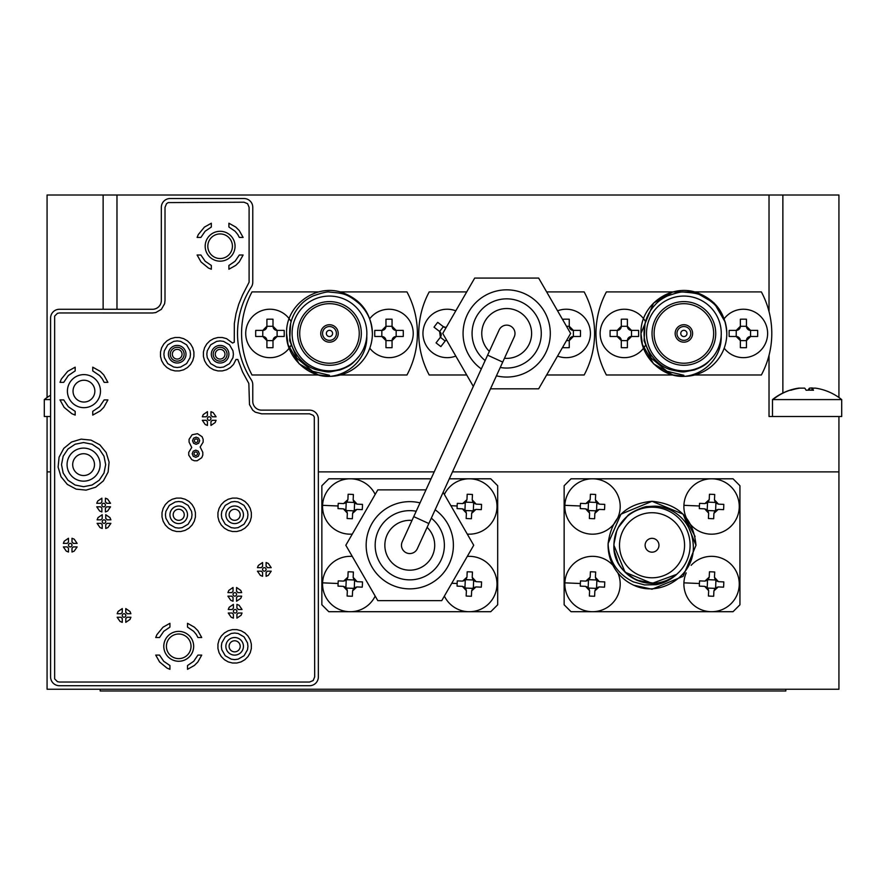 <?xml version="1.0" encoding="UTF-8"?>
<svg xmlns="http://www.w3.org/2000/svg" width="886" height="886" viewBox="0 0 886 886"><rect width="100%" height="100%" fill="white"/><g stroke="black" fill="none" stroke-linecap="round" stroke-linejoin="round"><path stroke-width="1.33" d="M50.58 416.509L47.069 416.509L47.069 689.23L838.931 689.23L838.931 471.884L452.48 471.884L838.931 471.884L838.931 416.509L769.026 416.509L769.026 355.341M47.069 471.884L50.58 471.884L47.069 471.884M318.351 471.884L434.206 471.884L318.351 471.884M328.795 478.805L321.862 485.727L321.862 604.784L328.784 611.705L490.755 611.705L497.688 604.784L497.688 485.727L490.755 478.805L449.313 478.805M431.039 478.805L328.784 478.805M658.962 545.255A6.922 6.922 0 0 0 652.041 538.334A6.922 6.922 0 0 0 645.119 545.255A6.922 6.922 0 0 0 652.041 552.177A6.922 6.922 0 0 0 658.962 545.255M684.568 545.255A32.538 32.538 0 0 0 652.041 512.728A32.538 32.538 0 0 0 619.513 545.255A32.538 32.538 0 0 0 652.041 577.794A32.538 32.538 0 0 0 684.568 545.255M676.727 574.338L652.041 583.398L625.073 572.223L613.898 545.255C612.304 576.476 653.957 595.757 676.727 574.338C670.835 579.721 664.002 583.176 656.216 584.694L644.576 584.926L633.346 581.869C617.907 574.25 609.513 562.045 608.184 545.255L608.128 543.45L620.964 514.179L652.041 501.299L683.117 514.179L695.122 536.517M608.128 543.45C611.562 517.69 626.203 503.636 652.041 501.299C678.731 503.912 693.384 518.565 695.997 545.255L683.117 514.179L652.041 501.299L620.964 514.179L608.128 543.45L620.964 514.179L652.041 501.299L683.117 514.179L695.997 545.255L683.117 576.332L652.041 589.212L633.678 585.192A43.957 43.957 0 0 1 608.128 543.45L620.964 514.179L652.041 501.299L683.117 514.179L695.997 545.255L683.117 576.332L652.041 589.212L633.678 585.192C660.458 598.061 695.466 575.18 693.273 545.255C692.42 530.171 684.911 516.815 669.539 509.594C658.841 505.474 656.792 505.995 647.478 506.582C645.241 505.884 629.104 512.75 627.354 516.184C618.616 523.903 614.131 533.593 613.898 545.255L625.073 572.223L652.041 583.398L657.102 583.054L652.041 583.398L625.073 572.223L613.898 545.255L625.073 572.223L652.041 583.398L657.102 583.054L652.041 583.398L625.073 572.223L613.898 545.255L625.073 572.223L635.949 579.832L625.073 572.223L613.898 545.255L625.073 572.223L635.949 579.832L625.073 572.223L613.898 545.255L625.073 572.223L635.949 579.832M613.909 544.248L616.7 530.913L613.909 544.248M618.24 527.591L627.354 516.184L618.24 527.591L627.354 516.184L618.24 527.591L622.958 520.58M617.044 530.094L615.991 532.818M614.33 550.926L618.162 562.754M622.448 569.31L630.644 576.819M636.779 580.208L637.399 580.474M637.488 580.507L654.411 583.32M662.052 582.058L666.56 580.518M666.704 580.463L672.042 577.727M676.66 574.383L652.041 583.398L636.093 579.909L652.041 583.398L676.66 574.383L652.041 583.398L636.093 579.909L652.041 583.398L676.66 574.383L652.041 583.398L636.093 579.909M613.976 545.255A38.065 38.065 0 0 0 652.041 583.331A38.065 38.065 0 0 0 690.105 545.255A38.065 38.065 0 0 0 652.041 507.191A38.065 38.065 0 0 0 613.976 545.255M571.049 478.805L564.138 485.727L564.138 604.784L571.049 611.705L733.032 611.705L739.943 604.784L739.943 485.727L733.032 478.805L571.049 478.805M345.905 587.374A4.153 4.153 0 0 1 346.537 588.071L347.334 590.685L343.358 586.366L345.905 587.374L346.204 580.308A4.153 4.153 0 0 0 346.891 579.677L353.957 579.976A4.153 4.153 0 0 0 354.588 580.673L354.289 587.728A4.153 4.153 0 0 0 353.603 588.359L346.537 588.071M343.358 586.366L338.02 586.133A42.971 21.485 -87.6 0 1 338.087 583.509A42.971 21.485 -87.6 0 1 338.242 580.884L343.58 581.105L347.91 577.129L346.891 579.677M343.58 581.105L346.204 580.308M347.91 577.129L348.132 571.791A42.971 21.485 2.4 0 1 353.392 572.013L353.16 577.351L357.136 581.681L362.474 581.903A42.971 21.485 92.4 0 1 362.407 584.538A42.971 21.485 92.4 0 1 362.252 587.163L356.914 586.931L352.584 590.907L353.603 588.359M356.914 586.931L354.289 587.728M357.136 581.681L354.588 580.673M353.16 577.351L353.957 579.976M352.584 590.907L352.362 596.245A42.971 21.485 -177.6 0 1 347.102 596.023L347.334 590.685M375.177 596.079A27.688 27.688 0 0 1 322.582 582.844A27.688 27.688 0 0 1 352.274 556.408M345.905 509.849A4.153 4.153 0 0 1 346.537 510.546L347.334 513.16L343.358 508.841L345.905 509.849L346.204 502.783A4.153 4.153 0 0 0 346.891 502.152L353.957 502.451A4.153 4.153 0 0 0 354.588 503.148L354.289 510.203A4.153 4.153 0 0 0 353.603 510.834L346.537 510.546M343.358 508.841L338.02 508.608A42.971 21.485 -87.6 0 1 338.087 505.984A42.971 21.485 -87.6 0 1 338.242 503.359L343.58 503.58L347.91 499.604L346.891 502.152M343.58 503.58L346.204 502.783M347.91 499.604L348.132 494.266A42.971 21.485 2.4 0 1 353.392 494.488L353.16 499.826L357.136 504.156L362.474 504.378A42.971 21.485 92.4 0 1 362.407 507.013A42.971 21.485 92.4 0 1 362.252 509.638L356.914 509.406L352.584 513.382L353.603 510.834M356.914 509.406L354.289 510.203M357.136 504.156L354.588 503.148M353.16 499.826L353.957 502.451M352.584 513.382L352.362 518.72A42.971 21.485 -177.6 0 1 347.102 518.498L347.334 513.16M352.274 534.103A27.688 27.688 0 0 1 322.582 505.319A27.688 27.688 0 0 1 375.177 494.443M464.962 587.374A4.153 4.153 0 0 1 465.593 588.071L466.39 590.685L462.414 586.366L464.962 587.374L465.261 580.308A4.153 4.153 0 0 0 465.947 579.677L473.013 579.976A4.153 4.153 0 0 0 473.645 580.673L473.345 587.728A4.153 4.153 0 0 0 472.659 588.359L465.593 588.071M462.414 586.366L457.076 586.133A42.971 21.485 -87.6 0 1 457.143 583.509A42.971 21.485 -87.6 0 1 457.298 580.884L462.636 581.105L466.966 577.129L465.947 579.677M462.636 581.105L465.261 580.308M466.966 577.129L467.188 571.791A42.971 21.485 2.4 0 1 472.448 572.013L472.216 577.351L476.192 581.681L481.53 581.903A42.971 21.485 92.4 0 1 481.463 584.538A42.971 21.485 92.4 0 1 481.308 587.163L475.97 586.931L471.64 590.907L472.659 588.359M475.97 586.931L473.345 587.728M476.192 581.681L473.645 580.673M472.216 577.351L473.013 579.976M471.64 590.907L471.418 596.245A42.971 21.485 -177.6 0 1 466.158 596.023L466.39 590.685M467.276 556.408A27.688 27.688 0 0 1 496.968 585.192A27.688 27.688 0 0 1 444.373 596.079M464.962 509.849A4.153 4.153 0 0 1 465.593 510.546L466.39 513.16L462.414 508.841L464.962 509.849L465.261 502.783A4.153 4.153 0 0 0 465.947 502.152L473.013 502.451A4.153 4.153 0 0 0 473.645 503.148L473.345 510.203A4.153 4.153 0 0 0 472.659 510.834L465.593 510.546M462.414 508.841L457.076 508.608A42.971 21.485 -87.6 0 1 457.143 505.984A42.971 21.485 -87.6 0 1 457.298 503.359L462.636 503.58L466.966 499.604L465.947 502.152M462.636 503.58L465.261 502.783M466.966 499.604L467.188 494.266A42.971 21.485 2.4 0 1 472.448 494.488L472.216 499.826L476.192 504.156L481.53 504.378A42.971 21.485 92.4 0 1 481.463 507.013A42.971 21.485 92.4 0 1 481.308 509.638L475.97 509.406L471.64 513.382L472.659 510.834M475.97 509.406L473.345 510.203M476.192 504.156L473.645 503.148M472.216 499.826L473.013 502.451M471.64 513.382L471.418 518.72A42.971 21.485 -177.6 0 1 466.158 518.498L466.39 513.16M444.373 494.443A27.688 27.688 0 0 1 496.968 507.667A27.688 27.688 0 0 1 467.276 534.103M588.171 509.849A4.153 4.153 0 0 1 588.802 510.546L589.6 513.16L585.624 508.841L588.171 509.849L588.47 502.783A4.153 4.153 0 0 0 589.157 502.152L596.223 502.451A4.153 4.153 0 0 0 596.854 503.148L596.555 510.203A4.153 4.153 0 0 0 595.868 510.834L588.802 510.546M585.624 508.841L580.286 508.608A42.971 21.485 -87.6 0 1 580.352 505.984A42.971 21.485 -87.6 0 1 580.507 503.359L585.845 503.58L590.176 499.604L589.157 502.152M585.845 503.58L588.47 502.783M590.176 499.604L590.397 494.266A42.971 21.485 2.4 0 1 595.658 494.488L595.425 499.826L599.401 504.156L604.739 504.378A42.971 21.485 92.4 0 1 604.673 507.013A42.971 21.485 92.4 0 1 604.518 509.638L599.18 509.406L594.849 513.382L595.868 510.834M599.18 509.406L596.555 510.203M599.401 504.156L596.854 503.148M595.425 499.826L596.223 502.451M594.849 513.382L594.628 518.72A42.971 21.485 -177.6 0 1 589.367 518.498L589.6 513.16M593.686 478.828A27.688 27.688 0 0 1 620.178 507.667A27.688 27.688 0 0 1 591.339 534.158A27.688 27.688 0 0 1 564.847 505.319A27.688 27.688 0 0 1 593.686 478.828M588.171 587.374A4.153 4.153 0 0 1 588.802 588.071L589.6 590.685L585.624 586.366L588.171 587.374L588.47 580.308A4.153 4.153 0 0 0 589.157 579.677L596.223 579.976A4.153 4.153 0 0 0 596.854 580.673L596.555 587.728A4.153 4.153 0 0 0 595.868 588.359L588.802 588.071M585.624 586.366L580.286 586.133A42.971 21.485 -87.6 0 1 580.352 583.509A42.971 21.485 -87.6 0 1 580.507 580.884L585.845 581.105L590.176 577.129L589.157 579.677M585.845 581.105L588.47 580.308M590.176 577.129L590.397 571.791A42.971 21.485 2.4 0 1 595.658 572.013L595.425 577.351L599.401 581.681L604.739 581.903A42.971 21.485 92.4 0 1 604.673 584.538A42.971 21.485 92.4 0 1 604.518 587.163L599.18 586.931L594.849 590.907L595.868 588.359M599.18 586.931L596.555 587.728M599.401 581.681L596.854 580.673M595.425 577.351L596.223 579.976M594.849 590.907L594.628 596.245A42.971 21.485 -177.6 0 1 589.367 596.023L589.6 590.685M617.874 572.91A27.688 27.688 0 0 1 591.339 611.683A27.688 27.688 0 0 1 564.847 582.844A27.688 27.688 0 0 1 612.935 565.323M707.227 587.374A4.153 4.153 0 0 1 707.859 588.071L708.656 590.685L704.68 586.366L707.227 587.374L707.526 580.308A4.153 4.153 0 0 0 708.213 579.677L715.279 579.976A4.153 4.153 0 0 0 715.91 580.673L715.611 587.728A4.153 4.153 0 0 0 714.924 588.359L707.859 588.071M704.68 586.366L699.342 586.133A42.971 21.485 -87.6 0 1 699.408 583.509A42.971 21.485 -87.6 0 1 699.563 580.884L704.902 581.105L709.232 577.129L708.213 579.677M704.902 581.105L707.526 580.308M709.232 577.129L709.453 571.791A42.971 21.485 2.4 0 1 714.714 572.013L714.481 577.351L718.457 581.681L723.796 581.903A42.971 21.485 92.4 0 1 723.729 584.538A42.971 21.485 92.4 0 1 723.574 587.163L718.236 586.931L713.906 590.907L714.924 588.359M718.236 586.931L715.611 587.728M718.457 581.681L715.91 580.673M714.481 577.351L715.279 579.976M713.906 590.907L713.684 596.245A42.971 21.485 -177.6 0 1 708.423 596.023L708.656 590.685M691.146 565.323A27.688 27.688 0 0 1 739.234 585.192A27.688 27.688 0 0 1 710.395 611.683A27.688 27.688 0 0 1 686.207 572.91M707.227 509.849A4.153 4.153 0 0 1 707.859 510.546L708.656 513.16L704.68 508.841L707.227 509.849L707.526 502.783A4.153 4.153 0 0 0 708.213 502.152L715.279 502.451A4.153 4.153 0 0 0 715.91 503.148L715.611 510.203A4.153 4.153 0 0 0 714.924 510.834L707.859 510.546M704.68 508.841L699.342 508.608A42.971 21.485 -87.6 0 1 699.408 505.984A42.971 21.485 -87.6 0 1 699.563 503.359L704.902 503.58L709.232 499.604L708.213 502.152M704.902 503.58L707.526 502.783M709.232 499.604L709.453 494.266A42.971 21.485 2.4 0 1 714.714 494.488L714.481 499.826L718.457 504.156L723.796 504.378A42.971 21.485 92.4 0 1 723.729 507.013A42.971 21.485 92.4 0 1 723.574 509.638L718.236 509.406L713.906 513.382L714.924 510.834M718.236 509.406L715.611 510.203M718.457 504.156L715.91 503.148M714.481 499.826L715.279 502.451M713.906 513.382L713.684 518.72A42.971 21.485 -177.6 0 1 708.423 518.498L708.656 513.16M712.743 478.828A27.688 27.688 0 0 1 739.234 507.667A27.688 27.688 0 0 1 710.395 534.158A27.688 27.688 0 0 1 683.903 505.319A27.688 27.688 0 0 1 712.743 478.828M178.717 520.337A5.537 5.537 0 0 0 184.255 514.799A5.537 5.537 0 0 0 178.717 509.262A5.537 5.537 0 0 0 173.18 514.799A5.537 5.537 0 0 0 178.717 520.337M234.657 520.337A5.537 5.537 0 0 0 240.184 514.799A5.537 5.537 0 0 0 234.657 509.262A5.537 5.537 0 0 0 229.12 514.799A5.537 5.537 0 0 0 234.657 520.337M177.2 347.29A6.922 6.922 0 0 0 170.278 354.212A6.922 6.922 0 0 0 177.2 361.134A6.922 6.922 0 0 0 184.122 354.212A6.922 6.922 0 0 0 177.2 347.29M220.116 347.29A6.922 6.922 0 0 0 213.194 354.212A6.922 6.922 0 0 0 220.116 361.134A6.922 6.922 0 0 0 227.037 354.212A6.922 6.922 0 0 0 220.116 347.29M103.13 309.28L103.13 195.009L782.87 195.009L782.87 393.019M103.13 195.009L47.069 195.009L47.069 397.504A55.375 55.375 0 0 0 44.3 399.586L44.3 416.509L47.069 416.509M116.974 309.28L116.974 195.009M769.026 311.562L769.026 195.009M838.931 397.504L838.931 195.009L782.87 195.009M299.712 333.446A29.759 29.759 0 0 1 329.481 303.688A29.759 29.759 0 0 1 359.251 333.446A29.759 29.759 0 0 1 329.481 363.216A29.759 29.759 0 0 1 299.712 333.446A29.759 29.759 0 0 1 329.481 303.688A29.759 29.759 0 0 1 359.251 333.446A29.759 29.759 0 0 1 329.481 363.216A29.759 29.759 0 0 1 299.712 333.446M297.641 333.446A31.841 31.841 0 0 1 329.481 301.605A31.841 31.841 0 0 1 361.322 333.446A31.841 31.841 0 0 1 329.481 365.287A31.841 31.841 0 0 1 297.641 333.446M366.859 333.446A37.378 37.378 0 0 1 329.481 370.824A37.378 37.378 0 0 1 292.103 333.446A37.378 37.378 0 0 1 329.481 296.068A37.378 37.378 0 0 1 366.859 333.446M359.085 356.261C352.517 363.559 351.598 365.508 339.914 369.983C326.546 372.242 331.619 372.995 316.335 369.75C301.583 365.63 289.334 348.663 289.667 333.446C289.489 322.382 293.244 312.758 300.941 304.574C303.743 301.395 307.807 298.516 313.112 295.902C322.327 292.734 327.776 291.45 329.481 292.07C342.505 293.332 346.57 292.989 359.495 303.854C368.055 312.459 372.353 322.327 372.386 333.446C371.201 312.647 360.591 298.826 340.589 291.992C314.696 284.328 285.691 305.714 286.566 333.446L288.028 344.554L299.136 363.792L318.373 374.9L330.19 376.362C350.712 374.302 367.612 356.881 366.782 335.905M372.397 333.446C371.201 312.647 360.591 298.826 340.589 291.992C314.696 284.328 285.691 305.714 286.566 333.446C285.691 305.714 314.696 284.328 340.589 291.992C360.591 298.826 371.201 312.647 372.397 333.446L372.397 333.834A42.916 42.916 0 0 1 330.19 376.362L318.373 374.9L299.136 363.792L288.028 344.554L286.566 333.446L288.028 344.554L299.136 363.792L318.373 374.9L330.168 376.362M326.369 333.446A3.112 3.112 0 0 1 329.481 330.334A3.112 3.112 0 0 1 332.593 333.446A3.112 3.112 0 0 1 329.481 336.558A3.112 3.112 0 0 1 326.369 333.446M286.566 333.446C285.558 356.117 307.508 377.757 330.19 376.362M329.481 375.276L312.536 371.256L296.854 358.143L289.667 340.656L290.619 323.789M318.672 291.915L252.001 291.915A87.913 87.913 0 0 0 252.001 374.977L318.672 374.977M340.29 374.977L406.962 374.977A87.913 87.913 0 0 0 406.962 291.915L340.29 291.915M322.559 333.446A6.922 6.922 0 0 1 329.481 326.524A6.922 6.922 0 0 1 336.403 333.446A6.922 6.922 0 0 1 329.481 340.368A6.922 6.922 0 0 1 322.559 333.446M338.208 333.446A8.716 8.716 0 0 1 329.481 342.173A8.716 8.716 0 0 1 320.754 333.446A8.716 8.716 0 0 1 329.481 324.73A8.716 8.716 0 0 1 338.208 333.446A8.716 8.716 0 0 1 329.481 342.173A8.716 8.716 0 0 1 320.754 333.446A8.716 8.716 0 0 1 329.481 324.73A8.716 8.716 0 0 1 338.208 333.446M466.723 291.915L429.201 291.915A87.913 87.913 0 0 0 429.201 374.977L466.723 374.977M546.64 374.977L584.162 374.977A87.913 87.913 0 0 0 584.162 291.915L546.64 291.915M654.112 333.446A29.759 29.759 0 0 1 683.881 303.688A29.759 29.759 0 0 1 713.651 333.446A29.759 29.759 0 0 1 683.881 363.216A29.759 29.759 0 0 1 654.112 333.446A29.759 29.759 0 0 1 683.881 303.688A29.759 29.759 0 0 1 713.651 333.446A29.759 29.759 0 0 1 683.881 363.216A29.759 29.759 0 0 1 654.112 333.446M652.041 333.446A31.841 31.841 0 0 1 683.881 301.605A31.841 31.841 0 0 1 715.722 333.446A31.841 31.841 0 0 1 683.881 365.287A31.841 31.841 0 0 1 652.041 333.446M721.259 333.446A37.378 37.378 0 0 1 683.881 370.824A37.378 37.378 0 0 1 646.503 333.446A37.378 37.378 0 0 1 683.881 296.068A37.378 37.378 0 0 1 721.259 333.446M713.485 356.261C706.917 363.559 705.998 365.508 694.314 369.983C680.946 372.242 686.019 372.995 670.735 369.75C655.983 365.63 643.734 348.663 644.067 333.446C643.889 322.382 647.644 312.758 655.341 304.574C658.143 301.395 662.207 298.516 667.512 295.902C676.727 292.734 682.176 291.45 683.881 292.07C696.905 293.332 700.97 292.989 713.894 303.854C722.455 312.459 726.753 322.327 726.786 333.446C725.601 312.647 714.991 298.826 694.989 291.992C669.096 284.328 640.091 305.714 640.966 333.446L642.428 344.554L653.536 363.792L672.773 374.9L684.59 376.362C705.112 374.302 722.012 356.881 721.182 335.905M726.797 333.446L726.797 333.834A42.916 42.916 0 0 1 684.59 376.362L672.773 374.9L653.536 363.792L642.428 344.554L640.966 333.446L642.428 344.554L653.536 363.792L672.773 374.9L684.568 376.362M680.769 333.446A3.112 3.112 0 0 1 683.881 330.334A3.112 3.112 0 0 1 686.993 333.446A3.112 3.112 0 0 1 683.881 336.558A3.112 3.112 0 0 1 680.769 333.446M725.335 322.338L714.227 303.101L694.989 291.992L672.773 291.992L653.536 303.101L640.966 333.446C639.958 356.117 661.908 377.757 684.59 376.362M683.881 375.276L666.937 371.256L651.254 358.143L644.067 340.656L645.019 323.789M673.072 291.915L606.401 291.915A87.913 87.913 0 0 0 606.401 374.977L673.072 374.977M694.69 374.977L761.362 374.977A87.913 87.913 0 0 0 761.362 291.915L694.69 291.915M676.959 333.446A6.922 6.922 0 0 1 683.881 326.524A6.922 6.922 0 0 1 690.803 333.446A6.922 6.922 0 0 1 683.881 340.368A6.922 6.922 0 0 1 676.959 333.446M692.608 333.446A8.727 8.727 0 0 1 683.881 342.173A8.727 8.727 0 0 1 675.154 333.446A8.727 8.727 0 0 1 683.881 324.73A8.727 8.727 0 0 1 692.608 333.446A8.727 8.727 0 0 1 683.881 342.173A8.727 8.727 0 0 1 675.154 333.446A8.727 8.727 0 0 1 683.881 324.73A8.727 8.727 0 0 1 692.608 333.446M176.901 359.051A4.851 4.851 0 0 0 182.04 354.511A4.851 4.851 0 0 0 177.499 349.372A4.851 4.851 0 0 0 172.36 353.913A4.851 4.851 0 0 0 176.901 359.051M219.817 359.051A4.851 4.851 0 0 0 224.955 354.511A4.851 4.851 0 0 0 220.415 349.372A4.851 4.851 0 0 0 215.276 353.913A4.851 4.851 0 0 0 219.817 359.051M412.001 520.436A24.919 24.919 0 0 0 388.19 557.715A24.919 24.919 0 0 0 422.234 566.841A24.919 24.919 0 0 0 427.107 527.347M416.198 511.244A34.609 34.609 0 0 0 379.806 562.566A34.609 34.609 0 0 0 427.085 575.224A34.609 34.609 0 0 0 431.305 518.166M420.03 502.871A43.602 43.602 0 0 0 372.009 567.062A43.602 43.602 0 0 0 431.582 583.021A43.602 43.602 0 0 0 435.137 509.782M425.978 489.88L377.801 489.88L345.828 545.255L377.801 600.63L441.749 600.63L473.722 545.255L443.144 492.295M736.255 336.492A4.153 4.153 0 0 1 740.364 340.601L736.211 336.492L736.255 330.4A4.153 4.153 0 0 0 740.364 326.292L746.455 326.292L750.564 330.4A4.153 4.153 0 0 1 746.455 326.292L746.455 319.215A59.65 29.825 0 0 0 740.364 319.215L740.364 326.247L736.255 330.4M746.455 340.601A4.153 4.153 0 0 1 750.564 336.492L746.455 340.645L740.364 340.601M750.564 330.4L750.564 336.492M736.211 336.492L729.178 336.492A59.65 29.825 -90 0 1 729.134 333.446A59.65 29.825 -90 0 1 729.178 330.4L736.211 330.4M746.455 340.645L746.455 347.677A59.65 29.825 180 0 1 740.364 347.677L740.364 340.645M750.608 330.4L757.641 330.4A59.65 29.825 90 0 1 757.685 333.446A59.65 29.825 90 0 1 757.641 336.492L750.608 336.492M724.183 318.705A24.232 24.232 0 0 1 767.63 333.446A24.232 24.232 0 0 1 724.183 348.187M617.199 336.492A4.153 4.153 0 0 1 621.308 340.601L617.154 336.492L617.199 330.4A4.153 4.153 0 0 0 621.308 326.292L627.399 326.292L631.508 330.4A4.153 4.153 0 0 1 627.399 326.292L627.399 319.215A59.65 29.825 0 0 0 621.308 319.215L621.308 326.247L617.199 330.4M627.399 340.601A4.153 4.153 0 0 1 631.508 336.492L627.399 340.645L621.308 340.601M631.508 330.4L631.508 336.492M617.154 336.492L610.122 336.492A59.65 29.825 -90 0 1 610.077 333.446A59.65 29.825 -90 0 1 610.122 330.4L617.154 330.4M627.399 340.645L627.399 347.677A59.65 29.825 180 0 1 621.308 347.677L621.308 340.645M631.552 330.4L638.584 330.4A59.65 29.825 90 0 1 638.629 333.446A59.65 29.825 90 0 1 638.584 336.492L631.552 336.492M645.916 344.499A24.232 24.232 0 0 1 600.132 333.446A24.232 24.232 0 0 1 645.54 321.696M569.255 340.601A4.153 4.153 0 0 1 573.364 336.492L569.255 340.645L566.486 340.601M573.364 330.4A4.153 4.153 0 0 1 569.255 326.292L573.408 330.4L573.364 336.492M563.164 320.533L563.164 319.215A59.65 29.825 0 0 1 569.255 319.215L569.255 326.292L566.486 326.292M569.255 340.645L569.255 347.677A59.65 29.825 180 0 1 563.164 347.677L563.164 346.371M573.408 330.4L580.441 330.4A59.65 29.825 90 0 1 580.485 333.446A59.65 29.825 90 0 1 580.441 336.492L573.408 336.492M557.56 310.82A24.232 24.232 0 0 1 590.43 333.446A24.232 24.232 0 0 1 557.56 356.072M446.179 327.488A4.153 4.153 0 0 1 443.343 326.668L446.179 327.488M439.589 331.475L434.018 327.178A59.65 29.825 -52.4 0 1 437.728 322.349L443.343 326.668L439.622 331.497A4.153 4.153 0 0 1 440.375 337.256L439.622 331.497M445.204 340.977A4.153 4.153 0 0 1 446.466 339.903L445.171 341.01L440.375 337.256M445.171 341.01L440.885 346.581A59.65 29.825 -142.4 0 1 438.448 344.754A59.65 29.825 -142.4 0 1 436.056 342.871L440.353 337.289M455.803 356.072A24.232 24.232 0 0 1 427.96 318.672A24.232 24.232 0 0 1 455.803 310.82M381.855 336.492A4.153 4.153 0 0 1 385.964 340.601L381.811 336.492L381.855 330.4A4.153 4.153 0 0 0 385.964 326.292L392.055 326.292L396.164 330.4A4.153 4.153 0 0 1 392.055 326.292L392.055 319.215A59.65 29.825 0 0 0 385.964 319.215L385.964 326.247L381.855 330.4M392.055 340.601A4.153 4.153 0 0 1 396.164 336.492L392.055 340.645L385.964 340.601M396.164 330.4L396.164 336.492M381.811 336.492L374.778 336.492A59.65 29.825 -90 0 1 374.734 333.446A59.65 29.825 -90 0 1 374.778 330.4L381.811 330.4M392.055 340.645L392.055 347.677A59.65 29.825 180 0 1 385.964 347.677L385.964 340.645M396.208 330.4L403.241 330.4A59.65 29.825 90 0 1 403.285 333.446A59.65 29.825 90 0 1 403.241 336.492L396.208 336.492M369.783 318.705A24.232 24.232 0 0 1 413.23 333.446A24.232 24.232 0 0 1 369.783 348.187M262.799 336.492A4.153 4.153 0 0 1 266.907 340.601L262.754 336.492L262.799 330.4A4.153 4.153 0 0 0 266.907 326.292L272.999 326.292L277.108 330.4A4.153 4.153 0 0 1 272.999 326.292L272.999 319.215A59.65 29.825 0 0 0 266.907 319.215L266.907 326.247L262.799 330.4M272.999 340.601A4.153 4.153 0 0 1 277.108 336.492L272.999 340.645L266.907 340.601M277.108 330.4L277.108 336.492M262.754 336.492L255.722 336.492A59.65 29.825 -90 0 1 255.677 333.446A59.65 29.825 -90 0 1 255.722 330.4L262.754 330.4M272.999 340.645L272.999 347.677A59.65 29.825 180 0 1 266.907 347.677L266.907 340.645M277.152 330.4L284.185 330.4A59.65 29.825 90 0 1 284.229 333.446A59.65 29.825 90 0 1 284.185 336.492L277.152 336.492M291.516 344.499A24.232 24.232 0 0 1 245.721 333.446A24.232 24.232 0 0 1 291.14 321.696M504.455 358.265A24.919 24.919 0 0 0 528.266 320.987A24.919 24.919 0 0 0 494.222 311.872A24.919 24.919 0 0 0 489.349 351.354M500.258 367.457A34.609 34.609 0 0 0 536.65 316.147A34.609 34.609 0 0 0 489.382 303.477A34.609 34.609 0 0 0 485.151 360.547M496.426 375.83A43.602 43.602 0 0 0 544.447 311.639A43.602 43.602 0 0 0 484.875 295.68A43.602 43.602 0 0 0 481.32 368.919M490.479 388.821L538.655 388.821L570.628 333.446L538.655 278.071L474.708 278.071L442.734 333.446L473.312 386.407M506.681 325.14A8.306 8.306 0 0 1 514.234 336.901A8.306 8.306 0 0 0 506.681 325.14A8.306 8.306 0 0 0 499.128 329.991L413.74 516.627L428.846 523.537L417.328 548.711A8.306 8.306 0 0 1 409.775 553.562A8.306 8.306 0 0 0 417.328 548.711M487.61 355.164L502.716 362.086L428.846 523.537M413.74 516.627L402.222 541.8A8.306 8.306 0 0 0 409.775 553.562A8.306 8.306 0 0 1 406.32 552.809M50.58 395.234A55.375 55.375 0 0 0 44.3 399.586L44.3 416.509M50.58 399.586L44.3 399.586M824.257 390.172A54.168 7.442 120.3 0 1 824.401 390.217A54.168 7.442 120.3 0 1 824.523 390.261A55.253 54.544 90 0 0 815.474 388.134L812.03 388.134A55.253 8.76 90 0 1 813.481 390.261A54.168 46.316 164.6 0 0 806.105 390.261A55.253 8.76 -90 0 0 804.654 388.134L799.892 388.134A55.253 54.544 90 0 0 790.844 390.261A54.168 7.442 -120.3 0 0 790.19 390.15A54.168 7.442 -120.3 0 0 789.78 390.217A55.375 55.375 0 0 0 772.481 399.586L772.481 416.509L812.573 416.509M789.924 390.172A55.253 54.544 -90 0 1 798.707 388.134L802.151 388.134M811.975 390.194L811.975 388.046L812.03 390.194M808.121 390.172A55.253 8.76 90 0 1 809.527 388.134L812.229 387.913M806.061 390.172A54.168 46.316 -164.6 0 1 807.091 390.217M838.931 416.509L841.7 416.509L841.7 399.586L772.481 399.586M178.717 634.011A12.304 12.304 0 0 0 166.413 646.315A12.304 12.304 0 0 0 178.717 658.619A12.304 12.304 0 0 0 191.033 646.315A12.304 12.304 0 0 0 178.717 634.011M220.116 233.926A12.304 12.304 0 0 0 207.811 246.23A12.304 12.304 0 0 0 220.116 258.535A12.304 12.304 0 0 0 232.42 246.23A12.304 12.304 0 0 0 220.116 233.926M234.657 640.777A5.537 5.537 0 0 1 240.195 646.315A5.537 5.537 0 0 1 234.657 651.852A5.537 5.537 0 0 1 229.109 646.315A5.537 5.537 0 0 1 234.657 640.777M100.162 689.23L100.162 690.991L785.838 690.991L785.838 689.23M225.83 360.89A8.794 8.794 0 0 0 223.793 346.227A8.794 8.794 0 0 0 214.401 347.534M205.175 246.23A14.94 14.94 0 0 0 220.116 261.171A14.94 14.94 0 0 0 235.056 246.23A14.94 14.94 0 0 0 220.116 231.29A14.94 14.94 0 0 0 205.175 246.23A14.94 14.94 0 0 0 220.116 261.171A14.94 14.94 0 0 0 235.056 246.23A14.94 14.94 0 0 0 220.116 231.29A14.94 14.94 0 0 0 205.175 246.23M232.265 654.776A8.794 8.794 0 0 0 243.44 646.315A8.794 8.794 0 0 0 237.038 637.854M238.644 522.64A8.794 8.794 0 0 0 243.44 514.799A8.794 8.794 0 0 0 230.659 506.969M178.861 345.584A8.794 8.794 0 0 0 168.406 354.212A8.794 8.794 0 0 0 175.539 362.85M184.631 508.287A8.794 8.794 0 0 0 169.935 514.799A8.794 8.794 0 0 0 172.814 521.311M163.788 646.315A14.94 14.94 0 0 0 178.717 661.255A14.94 14.94 0 0 0 193.657 646.315A14.94 14.94 0 0 0 178.717 631.375A14.94 14.94 0 0 0 163.788 646.315A14.94 14.94 0 0 0 178.717 661.266A14.94 14.94 0 0 0 193.669 646.315A14.94 14.94 0 0 0 178.717 631.375A14.94 14.94 0 0 0 163.777 646.315M161.341 207.313A8.794 8.794 0 0 1 170.123 198.53L243.982 198.53A8.794 8.794 0 0 1 252.776 207.313L252.776 282.202A8.971 8.971 0 0 1 251.336 287.02A84.956 84.956 0 0 0 251.336 379.895A8.882 8.882 0 0 1 252.776 384.701L252.776 401.347A8.794 8.794 0 0 0 261.558 410.14L309.557 410.14A8.794 8.794 0 0 1 318.351 418.934L318.351 676.926A8.794 8.794 0 0 1 309.557 685.72L59.373 685.72A8.794 8.794 0 0 1 50.591 676.926M50.591 318.063A8.794 8.794 0 0 1 59.373 309.28L152.547 309.28A8.794 8.794 0 0 0 161.33 300.487L161.33 207.313M50.58 676.926L50.58 318.063M83.594 448.106A16.524 16.524 180 0 0 67.07 464.629A16.524 16.524 180 0 0 83.594 481.153A16.524 16.524 180 0 0 100.118 464.629A16.524 16.524 180 0 0 83.594 448.106M83.594 475.527A10.898 10.898 180 0 0 94.492 464.629A10.898 10.898 180 0 0 83.594 453.732A10.898 10.898 180 0 0 72.696 464.629A10.898 10.898 180 0 0 83.594 475.527A10.898 10.898 180 0 0 94.492 464.629A10.898 10.898 180 0 0 83.594 453.732M83.948 374.612A16.524 16.524 180 0 0 67.414 391.136A16.524 16.524 180 0 0 83.948 407.671A16.524 16.524 180 0 0 100.472 391.136A16.524 16.524 180 0 0 83.948 374.612M83.948 402.045A10.898 10.898 180 0 0 94.846 391.136A10.898 10.898 180 0 0 83.948 380.238A10.898 10.898 180 0 0 73.04 391.136A10.898 10.898 180 0 0 83.948 402.045A10.898 10.898 180 0 0 94.846 391.136A10.898 10.898 180 0 0 83.948 380.238M211.322 354.212A8.794 8.794 0 0 0 220.116 363.005A8.794 8.794 0 0 0 228.909 354.212A8.794 8.794 0 0 0 220.116 345.418A8.794 8.794 0 0 0 211.322 354.212M220.116 367.513L223.549 367.059L229.518 363.625L232.963 357.656L233.406 354.212L232.963 350.778L229.518 344.809L223.549 341.365L220.116 340.922L216.671 341.365L210.702 344.809L207.269 350.778L206.815 354.212L207.269 357.656L210.702 363.625L216.671 367.059L220.116 367.513M168.406 354.212A8.794 8.794 0 0 0 177.2 363.005A8.794 8.794 0 0 0 185.994 354.212A8.794 8.794 0 0 0 177.2 345.418A8.794 8.794 0 0 0 168.406 354.212M177.2 367.513L180.633 367.059L186.603 363.625L190.047 357.656L190.49 354.212L190.047 350.778L186.603 344.809L180.633 341.365L177.2 340.922L173.756 341.365L167.786 344.809L164.353 350.778L163.899 354.212L164.353 357.656L167.786 363.625L173.756 367.059L177.2 367.513M194.355 440.719A1.761 1.761 0 0 0 196.116 442.479A1.761 1.761 0 0 0 197.877 440.719A1.761 1.761 0 0 0 196.116 438.958A1.761 1.761 0 0 0 194.355 440.719M196.116 444.307L198.652 443.255L199.704 440.719L198.652 438.182L196.116 437.13L193.58 438.182L192.528 440.719L193.58 443.255L196.116 444.307M83.594 486.702L92.055 485.03L99.21 480.245L103.994 473.08L105.678 464.629L103.994 456.179L99.21 449.014L92.055 444.218L83.594 442.546L75.144 444.218L67.978 449.014L63.183 456.179L61.511 464.629L63.183 473.08L67.978 480.245L75.144 485.03L83.594 486.702M194.012 453.732A1.761 1.761 0 0 0 195.762 455.482A1.761 1.761 0 0 0 197.523 453.732A1.761 1.761 0 0 0 195.762 451.971A1.761 1.761 0 0 0 194.012 453.732M195.773 457.32L198.298 456.268L199.35 453.732L198.298 451.195L195.773 450.143L193.237 451.195L192.184 453.732L193.237 456.268L195.773 457.32M225.864 514.799A8.794 8.794 0 0 0 234.657 523.593A8.794 8.794 0 0 0 243.44 514.799A8.794 8.794 0 0 0 234.657 506.006A8.794 8.794 0 0 0 225.864 514.799M234.657 528.1L238.09 527.646L244.06 524.213L247.504 518.244L247.947 514.799L247.504 511.366L244.06 505.397L238.09 501.952L234.657 501.509L231.213 501.952L225.243 505.397L221.81 511.366L221.356 514.799L221.81 518.244L225.243 524.213L231.213 527.646L234.657 528.1M169.935 514.799A8.794 8.794 0 0 0 178.717 523.593A8.794 8.794 0 0 0 187.511 514.799A8.794 8.794 0 0 0 178.717 506.006A8.794 8.794 0 0 0 169.935 514.799M178.728 528.1L182.162 527.646L188.131 524.213L191.575 518.244L192.018 514.799L191.575 511.366L188.131 505.397L182.162 501.952L178.728 501.509L175.284 501.952L169.315 505.397L165.881 511.366L165.427 514.799L165.881 518.244L169.315 524.213L175.284 527.646L178.728 528.1M225.864 646.315A8.794 8.794 0 0 0 234.657 655.108A8.794 8.794 0 0 0 243.44 646.315A8.794 8.794 0 0 0 234.657 637.521A8.794 8.794 0 0 0 225.864 646.315M234.657 659.616L238.09 659.162L244.06 655.729L247.504 649.759L247.947 646.315L247.504 642.882L244.06 636.912L238.09 633.468L234.657 633.025L231.213 633.468L225.243 636.912L221.81 642.882L221.356 646.315L221.81 649.759L225.243 655.729L231.213 659.162L234.657 659.616M122.279 615.482A1.761 1.761 0 0 0 124.029 617.232A1.761 1.761 0 0 0 125.79 615.482A1.761 1.761 0 0 0 124.029 613.721A1.761 1.761 0 0 0 122.279 615.482M68.477 545.156A1.761 1.761 0 0 0 70.238 546.906A1.761 1.761 0 0 0 71.987 545.156A1.761 1.761 0 0 0 70.238 543.395A1.761 1.761 0 0 0 68.477 545.156M102.233 521.588A1.761 1.761 0 0 0 103.994 523.349A1.761 1.761 0 0 0 105.744 521.588A1.761 1.761 0 0 0 103.994 519.838A1.761 1.761 0 0 0 102.233 521.588M101.879 505.064A1.761 1.761 0 0 0 103.64 506.825A1.761 1.761 0 0 0 105.401 505.064A1.761 1.761 0 0 0 103.64 503.303A1.761 1.761 0 0 0 101.879 505.064M233.395 611.262A1.761 1.761 0 0 0 235.144 613.012A1.761 1.761 0 0 0 236.905 611.262A1.761 1.761 0 0 0 235.144 609.502A1.761 1.761 0 0 0 233.395 611.262M233.04 594.384A1.761 1.761 0 0 0 234.801 596.134A1.761 1.761 0 0 0 236.551 594.384A1.761 1.761 0 0 0 234.801 592.623A1.761 1.761 0 0 0 233.04 594.384M262.577 569.41A1.761 1.761 0 0 0 264.338 571.171A1.761 1.761 0 0 0 266.088 569.41A1.761 1.761 0 0 0 264.338 567.66A1.761 1.761 0 0 0 262.577 569.41M207.446 418.557A1.761 1.761 0 0 0 209.207 420.318A1.761 1.761 0 0 0 210.957 418.557A1.761 1.761 0 0 0 209.207 416.797A1.761 1.761 0 0 0 207.446 418.557M309.568 682.043L313.179 680.537L314.674 676.915L314.286 416.974L313.179 415.312L309.568 413.817L261.569 413.817L255.312 412.167L252.72 410.196L249.487 404.581L248.844 383.483L242.565 371.932L237.813 359.483L235.986 359.495L233.483 364.467L230.36 367.579L226.561 369.783L222.308 370.913L217.923 370.913L213.67 369.783L209.86 367.579L206.748 364.467L204.544 360.657L203.415 356.405L203.415 352.019L204.544 347.766L206.748 343.967L209.86 340.844L213.67 338.651L217.923 337.511L222.308 337.511L226.561 338.651L232.553 343.026L234.269 342.262L234.336 323.512L235.997 313.71L238.755 304.164L242.565 294.972L249.099 282.191L249.099 207.313L247.604 203.702L243.982 202.207L168.163 202.595L166.513 203.702L165.017 207.313L165.006 300.476L164.619 303.721L161.385 309.325L155.77 312.57L152.547 312.98L59.384 312.957L57.413 313.345L54.655 316.114L54.655 678.886L57.413 681.644L59.384 682.032L309.568 682.043M237.747 234.458L239.331 237.437L243.118 237.437L239.242 230.537L235.809 227.104L228.909 223.228L228.909 227.015L235.1 231.246L237.747 234.458M228.909 265.457L228.909 269.233L235.809 265.346L239.242 261.924L243.118 255.013L239.331 255.013L235.1 261.215L228.909 265.457M198.298 234.569L197.113 237.437L200.889 237.437L205.131 231.246L211.333 227.015L211.333 223.228L204.422 227.104L198.298 234.569M208.454 268.048L211.333 269.233L211.333 265.457L205.131 261.215L200.889 255.013L197.113 255.013L201 261.924L208.454 268.048M170.754 369.783L175.007 370.913L179.393 370.913L183.646 369.783L187.444 367.579L190.568 364.467L192.76 360.657L193.901 356.405L193.901 352.019L192.76 347.766L190.568 343.967L187.444 340.844L183.646 338.651L179.393 337.511L175.007 337.511L170.754 338.651L166.945 340.844L163.832 343.967L161.629 347.766L160.499 352.019L160.499 356.405L161.629 360.657L163.832 364.467L166.945 367.579L170.754 369.783M211.743 416.021L212.252 416.797L216.095 416.797L213.183 412.599L210.957 411.669L210.957 415.512L211.743 416.021M203.248 414.582L202.318 416.797L206.15 416.797L207.435 415.512L207.435 411.669L203.248 414.582M210.957 421.614L210.957 425.446L215.165 422.544L216.095 420.307L212.252 420.307L210.957 421.614M205.22 424.516L207.435 425.446L207.435 421.614L206.15 420.307L202.318 420.307L205.22 424.516M102.311 378.865L104.16 382.342L107.904 382.342L103.751 374.889L100.196 371.334L92.742 367.181L92.742 370.913L99.553 375.531L102.311 378.865M61.355 379.053L59.993 382.342L63.726 382.342L68.333 375.531L75.166 370.913L75.166 367.181L67.701 371.334L61.355 379.053M92.742 411.359L92.742 415.091L100.196 410.938L103.751 407.383L107.904 399.918L104.16 399.918L99.553 406.74L92.742 411.359M71.866 413.718L75.166 415.091L75.166 411.359L68.333 406.74L63.726 399.918L59.993 399.918L64.146 407.383L71.866 413.718M228.2 530.371L232.453 531.5L236.839 531.5L241.092 530.371L244.901 528.167L248.014 525.055L250.217 521.245L251.347 516.992L251.347 512.606L250.217 508.354L248.014 504.555L244.901 501.432L241.092 499.239L236.839 498.098L232.453 498.098L228.2 499.239L224.402 501.432L221.279 504.555L219.086 508.354L217.945 512.606L217.945 516.992L219.086 521.245L221.279 525.055L224.402 528.167L228.2 530.371M191.786 459.679L194.366 460.764L197.168 460.764L201.72 457.708L202.805 455.127L202.805 452.336L200.158 446.976L203.149 442.114L203.149 439.323L202.086 436.732L197.512 433.686L192.129 434.749L189.083 439.323L189.083 442.114L191.73 447.474L188.74 452.336L188.74 455.127L191.786 459.679M172.272 530.371L176.524 531.5L180.91 531.5L185.163 530.371L188.973 528.167L192.085 525.055L194.289 521.245L195.418 516.992L195.418 512.606L194.289 508.354L192.085 504.555L188.973 501.432L185.163 499.239L180.91 498.098L176.524 498.098L172.272 499.239L168.473 501.432L165.35 504.555L163.157 508.354L162.016 512.606L162.016 516.992L163.157 521.245L165.35 525.055L168.473 528.167L172.272 530.371M266.874 566.874L267.384 567.649L271.216 567.649L268.314 563.452L266.099 562.532L266.099 566.364L266.874 566.874M258.369 565.434L257.438 567.649L261.281 567.649L262.577 566.364L262.577 562.532L258.369 565.434M266.099 572.467L266.099 576.299L268.314 575.379L271.216 571.171L267.384 571.171L266.099 572.467M260.351 575.379L262.577 576.299L262.577 572.467L261.281 571.171L257.438 571.171L260.351 575.379M237.326 591.848L237.858 592.623L241.679 592.623L240.759 590.397L236.551 587.484L236.551 591.327L237.326 591.848M236.551 597.43L236.551 601.262L240.759 598.36L241.679 596.145L237.858 596.145L236.551 597.43M237.692 608.726L238.201 609.502L242.033 609.502L239.131 605.293L236.916 604.374L236.916 608.195L237.692 608.726M228.832 590.397L227.912 592.623L231.733 592.623L233.04 591.327L233.04 587.484L228.832 590.397M230.803 600.331L233.04 601.262L233.04 597.43L231.733 596.145L227.912 596.145L230.803 600.331M229.186 607.275L228.256 609.502L232.099 609.502L233.395 608.195L233.395 604.374L229.186 607.275M236.916 614.319L236.916 618.14L241.103 615.249L242.033 613.012L238.201 613.012L236.916 614.319M231.168 617.221L233.395 618.14L233.395 614.319L232.099 613.012L228.256 613.012L231.168 617.221M228.2 661.886L232.453 663.016L236.839 663.016L241.092 661.886L244.901 659.682L248.014 656.57L250.217 652.76L251.347 648.508L251.347 644.122L250.217 639.869L248.014 636.07L244.901 632.947L241.092 630.754L236.839 629.614L232.453 629.614L228.2 630.754L224.402 632.947L221.279 636.07L219.086 639.869L217.945 644.122L217.945 648.508L219.086 652.76L221.279 656.57L224.402 659.682L228.2 661.886M196.349 634.542L197.943 637.521L201.72 637.521L197.844 630.622L194.411 627.188L187.522 623.312L187.522 627.1L193.702 631.33L196.349 634.542M187.522 665.541L187.522 669.318L194.411 665.43L197.844 662.008L201.72 655.097L197.943 655.097L193.702 661.299L187.522 665.541M106.176 502.528L106.697 503.303L110.517 503.303L107.627 499.095L105.401 498.187L105.401 502.008L106.176 502.528M97.67 501.077L96.762 503.303L100.583 503.303L101.879 502.008L101.879 498.187L97.67 501.077M76.163 489.138L86.097 490.124L95.666 487.222L103.385 480.876L108.114 472.061L109.089 462.115L106.187 452.558L99.841 444.827L91.025 440.109L81.091 439.135L71.522 442.036L63.792 448.371L59.074 457.187L58.111 467.132L61.001 476.701L67.336 484.42L76.163 489.138M105.401 508.121L105.401 511.942L107.627 511.034L110.517 506.825L106.697 506.825L105.401 508.121M99.653 511.034L101.879 511.942L101.879 508.121L100.583 506.825L96.762 506.825L99.653 511.034M106.519 519.063L107.04 519.838L110.883 519.838L109.953 517.601L105.744 514.711L105.744 518.531L106.519 519.063M105.744 524.656L105.744 528.477L107.97 527.558L110.883 523.349L107.04 523.349L105.744 524.656M98.036 517.601L97.106 519.838L100.938 519.838L102.222 518.531L102.222 514.711L98.036 517.601M100.007 527.558L102.222 528.477L102.222 524.656L100.938 523.349L97.106 523.349L100.007 527.558M72.763 542.62L73.294 543.395L77.115 543.395L74.225 539.186L71.987 538.256L71.987 542.099L72.763 542.62M71.987 548.201L71.987 552.033L74.225 551.103L77.115 546.917L73.294 546.917L71.987 548.201M64.268 541.169L63.349 543.395L67.17 543.395L68.477 542.099L68.477 538.256L64.268 541.169M66.251 551.103L68.477 552.033L68.477 548.201L67.17 546.917L63.349 546.917L66.251 551.103M126.565 612.946L127.086 613.721L130.906 613.721L129.998 611.495L125.79 608.582L125.79 612.425L126.565 612.946M118.059 611.495L117.151 613.721L120.972 613.721L122.268 612.425L122.268 608.582L118.059 611.495M156.911 634.653L155.714 637.521L159.502 637.521L163.733 631.33L169.935 627.1L169.935 623.312L163.024 627.188L156.911 634.653M167.055 668.133L169.935 669.318L169.935 665.541L163.733 661.299L159.502 655.097L155.714 655.097L159.613 662.008L167.055 668.133M125.79 618.528L125.79 622.36L129.998 619.458L130.906 617.243L127.086 617.243L125.79 618.528M120.042 621.429L122.268 622.36L122.268 618.528L120.972 617.243L117.151 617.243L120.042 621.429M338.087 583.509L322.582 582.844M338.087 505.984L322.582 505.319M457.143 583.509L451.76 583.276M457.143 505.984L450.885 505.718M580.352 505.984L564.847 505.319M580.352 583.509L564.847 582.844M699.408 583.509L683.903 582.844M699.408 505.984L683.903 505.319M809.527 390.15L809.527 388.134M790.19 390.15A55.375 54.677 90 0 0 772.924 399.586M502.716 362.086L514.234 336.901M841.7 399.586A55.375 55.375 0 0 0 824.401 390.217"/></g></svg>
